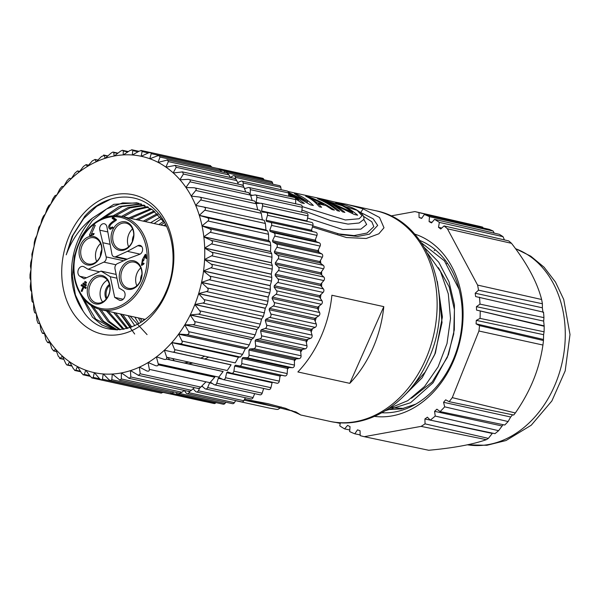 <?xml version="1.0" encoding="UTF-8"?>
<svg xmlns="http://www.w3.org/2000/svg" width="600" height="600" viewBox="0 0 600 600"><rect width="100%" height="100%" fill="white"/><g stroke="black" fill="none" stroke-linecap="round" stroke-linejoin="round"><path stroke-width="0.9" d="M204.712 356.205A85.065 65.828 102.4 0 1 200.775 358.147M188.903 362.108A85.065 65.828 102.4 0 1 184.185 362.933M208.68 357.075A85.065 65.828 102.4 0 1 204.735 359.017M192.87 362.978A85.065 65.828 102.4 0 1 188.153 363.803M79.942 293.438L92.453 317.19L101.962 324.983L112.965 329.272L116.535 329.865M114.84 329.685L95.67 319.013L83.078 298.065M103.988 217.815L122.07 206.587L141.54 204.097M117.435 329.962L103.523 321.233L93.188 306.75M115.627 215.708L129.915 207.945L144.975 205.462M120.405 329.73L109.515 321.593L101.1 309.72M123.413 216.855L135.555 210.105L148.358 207.173M138.817 203.228L122.61 202.905L106.605 208.958L92.34 220.62L81.27 236.843L74.385 255.923L72.352 275.962L75.405 294.975L83.1 311.077A64.38 49.823 -77.6 0 1 92.445 218.108L113.828 204.322L136.95 202.792L152.438 209.775L164.752 222.87M111.015 199.005L96.712 206.355L83.633 218.618L73.065 235.147L66.24 254.827L72.097 236.325L84.84 216.173M84.33 216.735C104.49 193.515 135.757 190.538 154.627 209.4C174.105 227.377 178.725 264.465 165.773 292.35C148.913 332.752 102.727 342.27 83.1 311.077M150.81 208.657L128.82 217.98M130.695 218.392L151.665 209.235M106.433 310.89L123.06 329.415M124.058 329.243L108.27 311.295M147.48 206.692L134.205 209.49L121.605 216.397M99.188 309.233L108.015 321.57L119.512 329.798M144.083 205.072L128.175 207.487L113.123 215.782M90.832 305.31L101.648 320.812L116.468 329.858M140.85 203.865L119.385 206.49L99.743 219.743M69.532 235.245A71.37 55.23 102.4 0 1 146.347 200.085A71.37 55.23 102.4 0 1 166.058 293.7A71.37 55.23 102.4 0 1 89.242 328.86A71.37 55.23 102.4 0 1 69.532 235.245M66.233 254.827C72.082 239.19 80.82 226.95 92.453 218.108M40.748 224.37L41.932 219.465L43.41 216.127L45.338 214.028A110.7 85.665 -77.6 0 0 40.748 224.37A110.7 85.665 -77.6 0 0 40.71 224.483A110.7 85.665 102.4 0 0 36.953 235.26L38.865 227.22L40.71 224.483M45.39 213.923A110.7 85.665 102.4 0 1 50.76 204.12L48.802 205.567L47.07 208.733L45.39 213.923A110.7 85.665 -77.6 0 0 45.338 214.028M50.82 204.022A110.7 85.665 102.4 0 1 56.925 194.88L54.983 195.667L53.01 198.615L50.82 204.022A110.7 85.665 -77.6 0 0 50.76 204.12M56.992 194.79A110.7 85.665 102.4 0 1 63.75 186.398L61.883 186.525L59.7 189.233L56.992 194.79A110.7 85.665 -77.6 0 0 56.925 194.88M63.825 186.315A110.7 85.665 102.4 0 1 71.168 178.778L69.427 178.245L67.058 180.683L63.825 186.315A110.7 85.665 -77.6 0 0 63.75 186.398M71.25 178.703A110.7 85.665 102.4 0 1 79.102 172.095L77.535 170.917L75.008 173.055L71.25 178.703A110.7 85.665 -77.6 0 0 71.168 178.778M79.185 172.028A110.7 85.665 102.4 0 1 87.45 166.417L86.123 164.625L83.453 166.433L79.185 172.028A110.7 85.665 -77.6 0 0 79.102 172.095M87.54 166.365A110.7 85.665 102.4 0 1 96.142 161.82L95.085 159.435L92.317 160.898L87.54 166.365A110.7 85.665 -77.6 0 0 87.45 166.417M96.233 161.775A110.7 85.665 102.4 0 1 105.06 158.347L104.333 155.4L101.483 156.502L96.233 161.775A110.7 85.665 -77.6 0 0 96.142 161.82M105.157 158.317A110.7 85.665 102.4 0 1 114.127 156.038L113.76 152.565C113.43 151.83 112.462 152.078 110.873 153.3L105.157 158.317A110.7 85.665 -77.6 0 0 105.06 158.347M114.218 156.015A110.7 85.665 102.4 0 1 123.225 154.913L123.27 150.96C123.023 150.09 122.055 150.203 120.36 151.32L114.218 156.015A110.7 85.665 -77.6 0 0 114.127 156.038M132.188 149.88L129.863 150.585L123.323 154.905A110.7 85.665 102.4 0 1 132.27 154.988L132.75 150.615L138.06 151.785M132.368 154.995A110.7 85.665 102.4 0 1 141.157 156.262L142.095 151.523L141.465 150.585L139.26 151.11L132.368 154.995A110.7 85.665 -77.6 0 0 132.27 154.988M149.873 158.76L157.358 155.887L159.225 155.67L159.998 157.042L158.062 162.352A110.7 85.665 102.4 0 0 149.873 158.76A110.7 85.665 -77.6 0 0 149.79 158.73L151.215 153.667L150.51 152.528L148.462 152.88L141.248 156.285A110.7 85.665 102.4 0 1 149.79 158.73L149.895 158.752M230.317 177.472L228.938 174.9L168.352 161.602L167.52 159.983L158.145 162.39A110.7 85.665 102.4 0 1 165.9 167.093L166.065 167.123M168.352 161.602L165.9 167.093A110.7 85.665 -77.6 0 1 165.983 167.145A110.7 85.665 102.4 0 1 173.212 172.898L173.422 172.942M165.983 167.145L175.305 165.42L176.183 167.288L173.212 172.898A110.7 85.665 -77.6 0 1 173.288 172.958A110.7 85.665 102.4 0 1 179.917 179.708L180.203 179.767M173.288 172.958L182.483 171.922L183.413 174.053L179.917 179.708A110.7 85.665 -77.6 0 1 179.985 179.782A110.7 85.665 102.4 0 1 185.94 187.447L186.368 187.538M179.985 179.782L188.032 179.34C190.08 179.468 190.718 180.292 189.953 181.815L185.94 187.447A110.7 85.665 -77.6 0 1 186 187.53A110.7 85.665 102.4 0 1 191.212 196.028L192 196.2M186 187.53L194.055 187.748C196.08 188.047 196.642 188.962 195.743 190.485L191.212 196.028A110.7 85.665 -77.6 0 1 191.265 196.118A110.7 85.665 102.4 0 1 195.683 205.358L199.358 206.167M191.265 196.118L199.275 197.002C201.27 197.475 201.743 198.472 200.7 199.98L195.683 205.358A110.7 85.665 -77.6 0 1 195.728 205.462A110.7 85.665 102.4 0 1 199.305 215.34L265.987 229.98A110.7 85.665 102.4 0 1 266.017 230.085L267.675 230.933L268.545 234.292L268.71 240.495A110.7 85.665 102.4 0 1 268.733 240.608L270.188 242.093L270.765 245.58L270.517 251.438A110.7 85.665 102.4 0 1 270.525 251.55L271.725 253.642L271.995 257.235L271.373 262.68A110.7 85.665 102.4 0 1 271.38 262.8L272.272 265.47L272.243 269.123L271.282 274.11A110.7 85.665 102.4 0 1 271.275 274.222L271.822 277.44L271.493 281.108L270.24 285.585A110.7 85.665 102.4 0 1 270.225 285.705L270.39 289.418L269.752 293.062L268.252 296.993A110.7 85.665 102.4 0 1 268.23 297.112L267.975 301.282L267.045 304.86L265.35 308.205A110.7 85.665 102.4 0 1 265.32 308.325L263.407 316.365L261.57 319.103A110.7 85.665 102.4 0 1 261.525 319.215L260.34 324.12L258.862 327.457L256.935 329.558A110.7 85.665 102.4 0 1 256.882 329.663L255.202 334.853L253.47 338.01L251.513 339.457A110.7 85.665 102.4 0 1 251.452 339.562L249.263 344.962L247.298 347.91L245.347 348.705A110.7 85.665 102.4 0 1 245.28 348.795L242.572 354.353L240.39 357.053L238.522 357.18A110.7 85.665 102.4 0 1 238.447 357.263L235.215 362.903L174.63 349.605C175.087 351.435 174.3 352.245 172.26 352.035L164.422 350.168A110.7 85.665 102.4 0 0 171.765 342.63L174.63 349.605M195.728 205.462L203.64 207C205.583 207.645 205.965 208.71 204.795 210.188L199.305 215.34A110.7 85.665 -77.6 0 1 199.335 215.445A110.7 85.665 102.4 0 1 202.028 225.855L268.71 240.495M266.017 230.085L199.335 215.445L207.097 217.635C208.972 218.452 209.265 219.57 207.96 220.995L202.028 225.855A110.7 85.665 -77.6 0 1 202.05 225.968A110.7 85.665 102.4 0 1 203.835 236.798L270.517 251.438M268.733 240.608L202.05 225.968L209.603 228.795C211.41 229.763 211.597 230.925 210.18 232.282L203.835 236.798A110.7 85.665 -77.6 0 1 203.843 236.917A110.7 85.665 102.4 0 1 204.69 248.048L271.373 262.68M270.525 251.55L203.843 236.917L211.14 240.345C212.858 241.47 212.955 242.663 211.417 243.938L204.69 248.048A110.7 85.665 -77.6 0 1 204.697 248.16A110.7 85.665 102.4 0 1 204.6 259.47L271.282 274.11M271.38 262.8L204.697 248.16L211.688 252.173C213.308 253.433 213.3 254.647 211.657 255.817L204.6 259.47A110.7 85.665 -77.6 0 1 204.593 259.59A110.7 85.665 102.4 0 1 203.558 270.952L270.24 285.585M271.275 274.222L204.593 259.59L211.245 264.142C212.76 265.53 212.647 266.752 210.907 267.803L203.558 270.952A110.7 85.665 -77.6 0 1 203.542 271.065A110.7 85.665 102.4 0 1 201.57 282.36L268.252 296.993M270.225 285.705L203.542 271.065L209.805 276.12C211.2 277.62 210.99 278.835 209.167 279.765L201.57 282.36A110.7 85.665 -77.6 0 1 201.548 282.472A110.7 85.665 102.4 0 1 198.667 293.572L265.35 308.205M268.23 297.112L201.548 282.472L207.39 287.985C208.665 289.582 208.358 290.775 206.468 291.562L198.667 293.572A110.7 85.665 -77.6 0 1 198.638 293.685A110.7 85.665 102.4 0 1 194.888 304.462L261.57 319.103M265.32 308.325L198.638 293.685L204.03 299.587C205.178 301.275 204.772 302.43 202.822 303.067L194.888 304.462A110.7 85.665 -77.6 0 1 194.843 304.575L199.763 310.822C200.827 312.593 200.333 313.702 198.278 314.16L190.252 314.918A110.7 85.665 -77.6 0 0 194.843 304.575L261.525 319.215M251.452 339.562L184.77 324.923L188.678 331.665C189.413 333.495 188.752 334.478 186.712 334.612L178.665 334.065A110.7 85.665 102.4 0 0 184.77 324.923A110.7 85.665 -77.6 0 0 184.83 324.825L192.892 324.712C194.917 324.405 195.495 323.347 194.625 321.555L190.2 315.022A110.7 85.665 102.4 0 1 184.83 324.825L251.513 339.457M238.447 357.263L171.765 342.63A110.7 85.665 -77.6 0 0 171.84 342.548L179.812 343.755C181.86 343.793 182.58 342.892 181.988 341.048L178.597 334.155A110.7 85.665 102.4 0 1 171.84 342.548L238.522 357.18M166.688 357.233L164.34 350.243A110.7 85.665 102.4 0 1 156.495 356.85L164.153 359.362C166.163 359.752 167.002 359.04 166.688 357.233L227.265 370.53L231.022 364.882L172.898 352.118M158.235 363.847L156.405 356.918A110.7 85.665 102.4 0 1 148.14 362.528L155.565 365.655C157.538 366.218 158.422 365.618 158.235 363.847L218.82 377.145L223.087 371.558L166.32 359.093M149.377 369.382L148.05 362.58A110.7 85.665 102.4 0 1 139.455 367.125L146.602 370.853C148.515 371.58 149.438 371.093 149.377 369.382L209.955 382.688L214.733 377.22L158.265 364.822M140.205 373.778L139.358 367.17A110.7 85.665 102.4 0 1 130.53 370.597L138.458 375.337L140.205 373.778L200.79 387.082C199.282 388.433 198.337 388.8 197.94 388.185M130.822 376.987L130.433 370.627A110.7 85.665 102.4 0 1 121.462 372.907L129.225 378.33L130.822 376.987L191.4 390.285C189.788 391.545 188.828 391.785 188.512 391.02M121.328 378.968L121.373 372.93A110.7 85.665 102.4 0 1 112.365 374.032L119.88 380.1L121.328 378.968L181.913 392.265L179.475 393.21M111.825 379.695L112.267 374.04A110.7 85.665 102.4 0 1 103.32 373.957L108.945 379.673L110.542 380.632L111.825 379.695L172.41 392.993L170.07 393.735M102.427 379.17L103.222 373.95A110.7 85.665 102.4 0 1 94.433 372.683L99.593 378.765L101.295 379.928L102.427 379.17L163.012 392.475L160.785 393.022M93.233 377.4L94.343 372.66A110.7 85.665 102.4 0 1 85.808 370.215L90.48 376.612L92.25 377.993L93.233 377.4L99.63 378.803M84.338 374.4L85.718 370.185A110.7 85.665 102.4 0 1 77.528 366.593L81.69 373.237L83.505 374.843L84.338 374.4L89.715 375.577M80.407 371.197L75.84 370.2L77.445 366.555A110.7 85.665 102.4 0 1 69.69 361.853L73.343 368.685L75.157 370.515M67.838 364.845L69.608 361.8A110.7 85.665 102.4 0 1 62.377 356.048L65.505 362.993C66.45 364.77 67.222 365.385 67.838 364.845L71.738 365.707M60.412 358.403L62.302 355.987A110.7 85.665 102.4 0 1 55.672 349.237L58.275 356.228L60.412 358.403L63.758 359.138M53.655 350.94L55.613 349.163A110.7 85.665 102.4 0 1 49.65 341.498L51.735 348.472L53.655 350.94L56.535 351.57M47.633 342.532L49.597 341.415A110.7 85.665 102.4 0 1 44.377 332.918L45.953 339.795L47.633 342.532L50.115 343.08M42.412 333.285L44.325 332.827A110.7 85.665 102.4 0 1 39.907 323.587L40.987 330.3L42.412 333.285L44.565 333.757M38.047 323.288L39.862 323.483A110.7 85.665 102.4 0 1 36.285 313.605L36.9 320.1L38.047 323.288L39.922 323.692M36.255 313.5A110.7 85.665 102.4 0 1 33.562 303.09L33.727 309.293L34.598 312.645L36.255 313.5A110.7 85.665 -77.6 0 0 36.285 313.605M33.54 302.978A110.7 85.665 102.4 0 1 31.763 292.147L31.515 297.998L32.085 301.493L33.54 302.978A110.7 85.665 -77.6 0 0 33.562 303.09M31.747 292.028A110.7 85.665 102.4 0 1 30.9 280.897L30.277 286.35L30.547 289.935L31.747 292.028A110.7 85.665 -77.6 0 0 31.763 292.147M30.892 280.785A110.7 85.665 102.4 0 1 30.99 269.475L30.03 274.462L30 278.108L30.892 280.785A110.7 85.665 -77.6 0 0 30.9 280.897M30.997 269.355A110.7 85.665 102.4 0 1 32.032 257.993L30.78 262.478L30.45 266.138L30.997 269.355A110.7 85.665 -77.6 0 0 30.99 269.475M32.047 257.88A110.7 85.665 102.4 0 1 34.02 246.585L31.883 254.16L32.047 257.88A110.7 85.665 -77.6 0 0 32.032 257.993M34.043 246.472A110.7 85.665 102.4 0 1 36.922 235.373L35.227 238.725L34.297 242.303L34.043 246.472A110.7 85.665 -77.6 0 0 34.02 246.585M151.74 391.08L152.13 391.125M173.94 391.995L172.41 392.993M184.305 390.442L181.913 392.265M194.423 387.645L191.4 390.285M206.04 381.803L200.79 387.082M148.14 362.528A110.7 85.665 -77.6 0 1 148.05 362.58L148.493 362.678M158.28 364.755L214.822 377.16A110.7 85.665 102.4 0 1 214.733 377.22M156.495 356.85A110.7 85.665 -77.6 0 1 156.405 356.918L157.245 357.105M166.395 359.025L223.178 371.49A110.7 85.665 102.4 0 1 223.087 371.558M164.422 350.168A110.7 85.665 -77.6 0 1 164.34 350.243L169.32 351.337M173.25 352.103L231.105 364.808A110.7 85.665 102.4 0 1 231.022 364.882M245.347 348.705L178.665 334.065A110.7 85.665 -77.6 0 1 178.597 334.155L245.28 348.795M256.935 329.558L190.252 314.918A110.7 85.665 -77.6 0 1 190.2 315.022L256.882 329.663M204.795 210.188L265.38 223.485L265.987 229.98M265.38 223.485L264.225 220.298L203.798 207.038M200.7 199.98L261.285 213.278L262.365 219.998M261.285 213.278L259.86 210.3L199.965 197.153M195.743 190.485L256.32 203.79L257.707 209.827M256.32 203.79L254.64 201.045L195.225 188.002M189.953 181.815L250.538 195.112L252.157 200.498M250.538 195.112L248.618 192.645L189.645 179.7M183.413 174.053L243.998 187.35L245.737 192.007M243.998 187.35C243.188 185.498 242.475 184.778 241.86 185.175M176.183 167.288L236.767 180.593L238.395 184.178M236.767 180.593C235.815 178.778 235.042 178.155 234.435 178.733M228.938 174.9L227.115 173.04M159.998 157.042L220.583 170.34L221.505 171.803M220.583 170.34L218.76 168.705M151.215 153.667L211.8 166.972L210.015 165.555M127.852 328.365L115.515 312.885M137.903 219.975L154.898 211.673M131.82 327.03L122.722 314.468M145.11 221.558L158.032 214.53M147.075 334.612L130.035 316.072M150.547 222.75L160.32 216.99M161.775 218.73A64.38 49.823 -77.6 0 0 154.17 223.545M128.062 315.638L134.85 325.725M157.23 213.743L143.235 221.145M120.847 314.055L130.778 327.428M154.065 210.998L136.028 219.562M113.61 312.465L126.855 328.635M134.67 334.02L120.368 313.95M138.757 323.663L134.797 317.115M140.985 322.29A64.672 50.047 102.4 0 1 138.405 317.91M158.887 224.58A64.672 50.047 102.4 0 1 163.688 221.303M160.89 225.015A62.918 48.69 102.4 0 1 164.572 222.608M142.29 321.413A62.918 48.69 102.4 0 1 140.4 318.345M144.053 320.145A56.805 43.957 102.4 0 1 143.078 318.938M163.56 225.608A56.805 43.957 102.4 0 1 165.645 224.595M136.822 285.795A13.402 10.373 102.4 0 1 136.778 285.697A13.402 10.373 102.4 0 1 140.752 267.892M140.565 280.462A9.908 7.665 102.4 0 1 141.915 274.305M122.002 282.457A13.402 10.373 -77.6 0 0 128.528 288.308A13.402 10.373 -77.6 0 0 141.525 277.447A13.402 10.373 -77.6 0 0 134.273 262.132A13.402 10.373 -77.6 0 0 123.278 267.93A13.402 10.373 -77.6 0 0 122.002 282.457M102.608 301.995A13.402 10.373 102.4 0 1 101.198 299.543A13.402 10.373 102.4 0 1 107.4 280.163M106.23 298.987A9.908 7.665 102.4 0 1 105.81 298.125A9.908 7.665 102.4 0 1 109.433 284.407M106.83 298.215A9.908 7.665 102.4 0 1 109.65 285.36M90.023 297.09A13.402 10.373 -77.6 0 0 96.54 302.94A13.402 10.373 -77.6 0 0 109.545 292.072A13.402 10.373 -77.6 0 0 102.292 276.765A13.402 10.373 -77.6 0 0 91.29 282.562A13.402 10.373 -77.6 0 0 90.023 297.09M96.637 261.45A13.402 10.373 102.4 0 1 96.6 261.353A13.402 10.373 102.4 0 1 100.575 243.548M100.387 256.118A9.908 7.665 102.4 0 1 101.738 249.952M81.825 258.112A13.402 10.373 -77.6 0 0 88.343 263.962A13.402 10.373 -77.6 0 0 101.347 253.095A13.402 10.373 -77.6 0 0 94.088 237.788A13.402 10.373 -77.6 0 0 83.093 243.585A13.402 10.373 -77.6 0 0 81.825 258.112M128.625 246.817A13.402 10.373 102.4 0 1 128.58 246.72A13.402 10.373 102.4 0 1 132.555 228.915M132.368 241.485A9.908 7.665 102.4 0 1 133.718 235.327M113.805 243.48A13.402 10.373 -77.6 0 0 120.323 249.33A13.402 10.373 -77.6 0 0 133.328 238.47A13.402 10.373 -77.6 0 0 126.075 223.155A13.402 10.373 -77.6 0 0 115.073 228.952A13.402 10.373 -77.6 0 0 113.805 243.48M86.145 285.532L84.24 284.377L84.51 283.77M86.287 282.952L86.227 282.142M84.367 287.475L82.515 286.005L82.793 285.39M85.995 288.112L83.835 287.355L85.8 288.555L86.273 287.498L81.54 284.632L81.075 285.69L84.488 287.197M146.017 254.625L144.683 255.517M143.805 259.89L142.627 260.603M141.442 264.127L142.192 265.358M143.325 264.593L141.743 264.255L143.1 260.64L143.542 260.782L143.895 259.98L145.005 255.525L145.778 258.233L146.535 258.465L145.335 254.28L142.38 259.612L141.48 265.395L144.142 263.64L143.542 263.048L141.743 264.255M145.005 255.525L146.767 255.975M114.067 217.612L113.573 218.722L116.273 220.358M110.235 227.88L110.955 229.252M112.485 228.3L110.528 227.993L109.808 227.183C109.477 225.57 111.225 223.575 115.042 221.183L116.415 219.593L112.62 217.298L112.132 218.407L114.833 220.042C105.488 226.208 109.35 228.525 109.965 229.185M93.938 233.947L91.485 233.85L95.25 225.368L94.065 224.647L89.37 235.222L90.09 235.657L93.615 234.683L94.133 233.505L91.485 233.85M91.552 233.865L90.938 235.267M120.465 282.93A14.565 11.272 102.4 0 1 131.31 260.655A14.565 11.272 102.4 0 1 140.257 281.61A14.565 11.272 102.4 0 1 120.465 282.93M88.485 297.562A14.565 11.272 102.4 0 1 99.33 275.28A14.565 11.272 102.4 0 1 108.278 296.243A14.565 11.272 102.4 0 1 88.485 297.562M80.287 258.585A14.565 11.272 102.4 0 1 91.133 236.303A14.565 11.272 102.4 0 1 100.073 257.265A14.565 11.272 102.4 0 1 80.287 258.585M112.267 243.952A14.565 11.272 102.4 0 1 123.113 221.678A14.565 11.272 102.4 0 1 132.06 242.632A14.565 11.272 102.4 0 1 112.267 243.952M82.8 284.062L85.95 285.975L86.415 284.918L83.265 283.013L82.8 284.062L84.24 284.377M84.517 282.435L86.093 283.395L86.558 282.337L84.983 281.385L84.517 282.435L85.957 282.757M81.075 285.69L82.515 286.005M83.047 286.882L81.18 291.082L82.095 291.285M81.18 291.082L81.968 291.562L83.835 287.355M143.82 259.928L142.38 259.612M146.558 258.405L145.778 258.233M113.573 218.722L112.132 218.407M116.025 220.305L114.833 220.042M109.958 229.237L113.025 227.52M113.07 227.55L112.44 226.935L110.528 227.993M90.472 235.462L89.37 235.222M110.34 276.743L101.04 271.11L84.105 278.858L79.905 276.308A5.242 4.058 102.4 0 1 78.218 270.053A5.242 4.058 102.4 0 1 83.13 266.452A5.242 4.058 102.4 0 1 84.105 266.85L88.155 269.303L103.86 262.118A4.08 3.157 -77.6 0 0 106.17 256.913L99.825 230.19A4.657 3.607 102.4 0 1 100.672 225.472A4.657 3.607 102.4 0 1 104.31 223.748A4.657 3.607 102.4 0 1 106.905 226.95L111.938 254.272A4.08 3.157 -77.6 0 0 114.165 256.837A4.08 3.157 -77.6 0 0 115.83 256.635L127.403 251.347L137.835 245.692A4.657 3.607 102.4 0 1 139.965 245.355A4.657 3.607 102.4 0 1 142.62 249.608A4.657 3.607 102.4 0 1 139.65 254.325L128.88 258.375L117.315 263.663A4.08 3.157 -77.6 0 0 115.005 268.868L119.032 288.015L123.083 290.468A5.242 4.058 102.4 0 1 124.77 296.715A5.242 4.058 102.4 0 1 119.858 300.315A5.242 4.058 102.4 0 1 118.882 299.925L114.683 297.382L110.34 276.743L116.97 278.197M114.683 297.382L123.195 299.25M127.403 251.347L140.078 254.13M103.208 242.812L109.83 244.267M88.155 269.303L99.525 271.8M101.04 271.11L116.175 274.433M201.862 386.01L204.915 388.65A2.333 1.8 -77.6 0 0 205.56 388.972A2.333 1.8 -77.6 0 0 207.667 387.577L209.603 382.86A110.7 85.665 -77.6 0 0 210.667 382.373L214.072 384.638A2.333 1.8 -77.6 0 0 214.56 384.847A2.333 1.8 -77.6 0 0 216.75 383.22L218.303 378.322A110.7 85.665 -77.6 0 0 219.33 377.7L222.952 379.478A2.333 1.8 -77.6 0 0 223.275 379.59A2.333 1.8 -77.6 0 0 225.525 377.73L226.68 372.705A110.7 85.665 -77.6 0 0 227.663 371.962L231.45 373.23A2.333 1.8 -77.6 0 0 231.593 373.267A2.333 1.8 -77.6 0 0 233.895 371.168L234.638 366.075A110.7 85.665 -77.6 0 0 235.56 365.212L239.475 365.955A2.333 1.8 -77.6 0 0 241.763 363.608L242.085 358.507A110.7 85.665 -77.6 0 0 242.947 357.532L246.945 357.743A2.333 1.8 -77.6 0 0 249.053 355.125L248.947 350.07A110.7 85.665 -77.6 0 0 249.728 348.998L253.778 348.675A2.333 1.8 -77.6 0 0 255.667 345.825L255.15 340.868A110.7 85.665 -77.6 0 0 255.847 339.712L259.882 338.858A2.333 1.8 -77.6 0 0 261.555 335.805L260.618 330.998A110.7 85.665 -77.6 0 0 261.225 329.775L265.215 328.395A2.333 1.8 -77.6 0 0 266.64 325.178L265.29 320.572A110.7 85.665 -77.6 0 0 265.8 319.282L269.7 317.4A2.333 1.8 -77.6 0 0 270.87 314.048L269.13 309.697A110.7 85.665 -77.6 0 0 269.535 308.37L273.3 306A2.333 1.8 -77.6 0 0 274.192 302.543L272.077 298.5A110.7 85.665 -77.6 0 0 272.377 297.135L275.97 294.308A2.333 1.8 -77.6 0 0 276.577 290.798L274.118 287.1A110.7 85.665 -77.6 0 0 274.298 285.72L277.673 282.465A2.333 1.8 -77.6 0 0 277.995 278.925L275.212 275.625A110.7 85.665 -77.6 0 0 275.28 274.237L278.407 270.593A2.333 1.8 -77.6 0 0 278.43 267.075L275.355 264.195A110.7 85.665 -77.6 0 0 275.31 262.822L278.153 258.825A2.333 1.8 -77.6 0 0 277.882 255.36L274.553 252.93A110.7 85.665 -77.6 0 0 274.395 251.595L276.915 247.282A2.333 1.8 -77.6 0 0 276.36 243.915L272.805 241.972A110.7 85.665 -77.6 0 0 272.528 240.675L274.71 236.108A2.333 1.8 -77.6 0 0 273.862 232.86L270.127 231.428A110.7 85.665 -77.6 0 0 269.745 230.19L271.553 225.405A2.333 1.8 -77.6 0 0 270.442 222.33L266.558 221.415A110.7 85.665 -77.6 0 0 266.07 220.245L267.495 215.303A2.333 1.8 -77.6 0 0 266.28 212.452A2.333 1.8 -77.6 0 0 266.115 212.43L262.132 212.04A110.7 85.665 -77.6 0 0 261.548 210.96L262.567 205.913A2.333 1.8 -77.6 0 0 261.293 203.303A2.333 1.8 -77.6 0 0 260.94 203.265L256.905 203.415A110.7 85.665 -77.6 0 0 256.222 202.433L256.822 197.333A2.333 1.8 -77.6 0 0 255.51 194.955A2.333 1.8 -77.6 0 0 254.97 194.947L250.92 195.623A110.7 85.665 -77.6 0 0 250.567 195.225M250.178 194.145L250.335 189.653A2.333 1.8 -77.6 0 0 249 187.523A2.333 1.8 -77.6 0 0 248.265 187.56L244.5 188.685M243.315 185.993L243.165 182.97A2.333 1.8 -77.6 0 0 241.837 181.08A2.333 1.8 -77.6 0 0 240.915 181.178L237.675 182.587M235.605 178.875L235.395 177.345A2.333 1.8 -77.6 0 0 234.09 175.695A2.333 1.8 -77.6 0 0 232.98 175.882L230.303 177.435M227.16 173.047L227.115 172.845A2.333 1.8 -77.6 0 0 225.847 171.42A2.333 1.8 -77.6 0 0 224.565 171.735L223.785 172.305M217.538 168.435A2.333 1.8 -77.6 0 0 217.208 168.315A2.333 1.8 -77.6 0 0 216.855 168.285M168.09 393.3A2.333 1.8 -77.6 0 0 168.637 393.548A2.333 1.8 -77.6 0 0 169.238 393.555M176.243 392.498L176.775 393.435A2.333 1.8 -77.6 0 0 177.803 394.237A2.333 1.8 -77.6 0 0 179.558 393.457L179.738 393.225M184.282 390.457L186.165 393.075A2.333 1.8 -77.6 0 0 187.08 393.697A2.333 1.8 -77.6 0 0 188.97 392.722L189.877 391.275M193.125 388.778L195.577 391.47A2.333 1.8 -77.6 0 0 196.365 391.935A2.333 1.8 -77.6 0 0 198.375 390.757L199.853 387.87M242.947 357.532L288.36 367.5A110.7 85.665 102.4 0 1 287.505 368.475L242.085 358.507M249.728 348.998L295.147 358.972A110.7 85.665 102.4 0 1 294.368 360.038L248.947 350.07M255.847 339.712L301.26 349.68A110.7 85.665 102.4 0 1 300.562 350.835L255.15 340.868M261.225 329.775L306.638 339.743A110.7 85.665 102.4 0 1 306.03 340.972L260.618 330.998M265.8 319.282L311.22 329.257A110.7 85.665 102.4 0 1 310.71 330.54L265.29 320.572M269.535 308.37L314.947 318.337A110.7 85.665 102.4 0 1 314.543 319.673L269.13 309.697M272.377 297.135L317.79 307.11A110.7 85.665 102.4 0 1 317.498 308.475L272.077 298.5M274.298 285.72L319.718 295.688A110.7 85.665 102.4 0 1 319.53 297.067L274.118 287.1M275.28 274.237L320.7 284.212A110.7 85.665 102.4 0 1 320.632 285.593L275.212 275.625M275.31 262.822L320.73 272.79A110.7 85.665 102.4 0 1 320.775 274.163L275.355 264.195M274.395 251.595L319.808 261.562A110.7 85.665 102.4 0 1 319.965 262.905L274.553 252.93M272.528 240.675L317.947 250.642A110.7 85.665 102.4 0 1 318.218 251.94L272.805 241.972M269.745 230.19L315.165 240.157A110.7 85.665 102.4 0 1 315.548 241.395L270.127 231.428M266.07 220.245L311.49 230.22A110.7 85.665 102.4 0 1 311.978 231.382L266.558 221.415M261.548 210.96L306.96 220.928A110.7 85.665 102.4 0 1 307.245 221.445M260.168 203.295L256.222 202.433M252.75 195.315L250.44 194.812M245.362 188.43L244.312 188.197M202.665 386.707L201.435 386.438M212.288 383.445L209.603 382.86M222.45 379.23L218.303 378.322M235.56 365.212L280.98 375.18A110.7 85.665 102.4 0 1 280.05 376.05L234.638 366.075M272.632 382.275A110.7 85.665 102.4 0 1 272.093 382.68L226.68 372.705M288.36 367.5L292.365 367.71A2.333 1.8 -77.6 0 0 294.465 365.1L294.368 360.038M268.373 389.445A2.333 1.8 -77.6 0 0 268.688 389.558A2.333 1.8 -77.6 0 0 270.945 387.697L272.093 382.68M214.56 384.847L259.98 394.815A2.333 1.8 -77.6 0 0 262.17 393.188L263.67 388.455M205.56 388.972L250.98 398.947A2.333 1.8 -77.6 0 0 253.087 397.545L254.685 393.653M196.365 391.935L241.785 401.91A2.333 1.8 -77.6 0 0 243.788 400.725L245.333 397.702M187.08 393.697L232.493 403.665A2.333 1.8 -77.6 0 0 234.382 402.697L235.71 400.575M177.803 394.237L223.215 404.205A2.333 1.8 -77.6 0 0 224.978 403.425L225.892 402.217M168.637 393.548L214.05 403.522A2.333 1.8 -77.6 0 0 215.663 402.915L215.94 402.607M163.132 392.4L205.095 401.61A2.333 1.8 -77.6 0 0 205.5 401.64M263.918 179.775L263.827 179.49A2.333 1.8 -77.6 0 0 262.62 178.282L217.208 168.315M272.843 184.2L272.535 182.812A2.333 1.8 -77.6 0 0 271.267 181.387L225.847 171.42M281.138 189.705L280.815 187.312A2.333 1.8 -77.6 0 0 279.51 185.663L234.09 175.695M288.743 196.245L288.585 192.938A2.333 1.8 -77.6 0 0 287.25 191.047L241.837 181.08M295.605 203.76L295.748 199.62A2.333 1.8 -77.6 0 0 294.42 197.498L249 187.523M301.665 212.16L302.243 207.3A2.333 1.8 -77.6 0 0 300.93 204.93L255.51 194.955M306.96 220.928L307.98 215.88A2.333 1.8 -77.6 0 0 306.705 213.27L261.293 203.303M311.49 230.22L312.907 225.27A2.333 1.8 -77.6 0 0 311.692 222.428A2.333 1.8 -77.6 0 0 311.528 222.397M315.165 240.157L316.972 235.373A2.333 1.8 -77.6 0 0 315.855 232.298L311.978 231.382M317.947 250.642L320.123 246.075A2.333 1.8 -77.6 0 0 319.282 242.835L315.548 241.395M319.808 261.562L322.327 257.25A2.333 1.8 -77.6 0 0 321.772 253.882L318.218 251.94M320.73 272.79L323.565 268.793A2.333 1.8 -77.6 0 0 323.303 265.327L319.965 262.905M320.7 284.212L323.82 280.56A2.333 1.8 -77.6 0 0 323.85 277.043L320.775 274.163M319.718 295.688L323.093 292.433A2.333 1.8 -77.6 0 0 323.415 288.9L320.632 285.593M317.79 307.11L321.382 304.282A2.333 1.8 -77.6 0 0 321.99 300.765L319.53 297.067M314.947 318.337L318.712 315.968A2.333 1.8 -77.6 0 0 319.605 312.51L317.498 308.475M311.22 329.257L315.12 327.375A2.333 1.8 -77.6 0 0 316.282 324.015L314.543 319.673M306.638 339.743L310.627 338.362A2.333 1.8 -77.6 0 0 312.06 335.145L310.71 330.54M301.26 349.68L305.303 348.825A2.333 1.8 -77.6 0 0 306.975 345.78L306.03 340.972M295.147 358.972L299.19 358.65A2.333 1.8 -77.6 0 0 301.087 355.8L300.562 350.835M280.98 375.18L284.895 375.923A2.333 1.8 -77.6 0 0 287.183 373.575L287.505 368.475M231.743 373.29L276.87 383.197A2.333 1.8 -77.6 0 0 277.013 383.235A2.333 1.8 -77.6 0 0 279.308 381.135L280.05 376.05M434.183 250.62A101.917 78.87 102.4 0 1 435.42 249.87M483.165 227.962L482.67 227.145A114.817 88.852 -77.6 0 0 479.257 226.267L414.893 211.583L390.787 215.955M494.228 233.138L493.162 231.075A114.817 88.852 -77.6 0 0 489.143 229.335L424.335 214.462L421.65 218.4L419.085 217.53L421.808 218.167M504.435 239.917L503.04 236.685A114.817 88.852 -77.6 0 0 499.275 234.3L434.55 219.36L431.535 222.9L429.105 221.618L432.045 222.292M542.4 303.765L478.515 290.19L475.192 293.228L542.362 307.793L542.4 303.765A114.817 88.852 -77.6 0 0 541.62 299.498C537.18 282.225 527.138 263.498 511.493 243.315A114.817 88.852 -77.6 0 0 508.695 240.907L444.06 225.915L440.752 228.99L438.502 227.31L441.75 228.06M542.362 307.793L542.963 312.353M543.945 317.625L480 304.132L476.438 306.66L543.668 321.097L543.945 317.625A114.817 88.852 -77.6 0 0 543.51 312.173L475.635 296.565L475.192 293.228M543.668 321.097L544.192 326.257L476.535 310.087L543.803 325.778M544.08 331.808L480.053 318.397L476.317 320.37L543.607 334.68L544.08 331.808A114.817 88.852 -77.6 0 0 544.192 326.257M543.607 334.68L543.457 340.53L479.543 325.635L476.07 323.835L543.278 339.413M542.933 345.038L478.928 331.013L452.28 397.635A115.358 89.273 -77.6 0 1 449.13 401.678L513.727 415.028A115.358 89.273 -77.6 0 0 515.34 412.965C523.065 401.835 529.207 390.562 533.768 379.163C538.11 368.332 541.162 356.955 542.933 345.038A114.817 88.852 -77.6 0 0 543.457 340.53M512.602 414.795L510.683 417L508.11 421.545L444.683 406.838L443.55 402.293L510.683 417M444.683 406.838A115.358 89.273 -77.6 0 1 440.092 411.585L504.75 425.025A115.358 89.273 -77.6 0 0 508.11 421.545M503.092 424.68L498.607 430.688L435.225 416.07L434.58 411.322L501.75 425.895M435.225 416.07A115.358 89.273 -77.6 0 1 430.268 420.12L494.97 433.65A115.358 89.273 -77.6 0 0 498.607 430.688M492.51 433.14L488.385 438.375L425.055 423.855L424.897 418.972L492.12 433.41M486.368 439.673L421.095 426.375L364.252 436.68L428.722 450.27C453.51 447.99 472.725 444.457 486.368 439.673A115.358 89.273 -77.6 0 0 488.385 438.375M482.67 227.145L418.965 212.647A115.358 89.273 -77.6 0 0 414.893 211.583M418.965 212.647L419.085 217.53M493.162 231.075L429.472 216.683A115.358 89.273 -77.6 0 0 424.335 214.462M429.472 216.683L429.105 221.618M503.04 236.685L439.357 222.405A115.358 89.273 -77.6 0 0 434.55 219.36M439.357 222.405L438.502 227.31M511.493 243.315L447.405 228.772A115.358 89.273 -77.6 0 0 444.06 225.915M447.405 228.772L477.6 285.09L541.62 299.498M478.515 290.19A115.358 89.273 -77.6 0 0 477.6 285.09M480 304.132A115.358 89.273 -77.6 0 0 479.445 297.173M476.438 306.66L476.535 310.087M480.053 318.397A115.358 89.273 -77.6 0 0 480.202 311.303M476.317 320.37L476.07 323.835M478.928 331.013A115.358 89.273 -77.6 0 0 479.543 325.635M515.34 412.965L452.28 397.635M449.13 401.678L445.68 399.825L443.55 402.293M440.092 411.585L436.905 409.178L434.58 411.322M430.268 420.12L427.388 417.188L424.897 418.972M421.095 426.375A115.358 89.273 -77.6 0 0 425.055 423.855M360.165 434.918L354.81 433.8L357.495 429.855L360.06 430.725L360.18 435.615A115.358 89.273 -77.6 0 0 364.252 436.68M349.785 429.982L344.595 428.895L347.61 425.362L350.04 426.645L349.665 431.58A115.358 89.273 -77.6 0 0 354.81 433.8M340.32 422.768L339.78 425.85A115.358 89.273 -77.6 0 0 344.595 428.895M340.207 423.405L335.16 422.28M414.607 234.067A93.57 72.412 102.4 0 1 454.522 358.47A93.57 72.412 102.4 0 1 374.587 416.4M415.86 404.092L401.618 408.87L387.18 409.635M419.775 240.45A88.912 68.805 102.4 0 1 454.17 357.39A88.912 68.805 102.4 0 1 381.945 412.77M438.42 267.69L449.175 286.837L454.433 309.638L453.735 333.915L447.338 357.345L432.158 382.013L411.45 398.25M385.597 410.632L410.558 402.72L433.088 382.763L448.455 354.63L454.32 329.79L454.433 304.815L449.002 281.76L438.765 262.222L424.582 247.71M403.575 396.322L422.153 377.775L435.368 353.138L442.418 316.935L437.317 281.392M459.03 289.192L444.428 260.835L421.485 242.865M388.912 408.487L407.752 400.695L424.635 386.415L438.112 366.832L447 343.575L450.518 318.562L448.305 293.873L440.52 271.567L427.755 253.478M392.04 407.7L403.59 408.442M317.138 202.837L308.97 197.25L323.895 204.322L317.138 202.837L316.665 203.895M438.72 290.46L442.035 322.553L434.715 354.577L425.055 372.202L412.388 386.362M323.58 205.035L323.895 204.322M308.73 197.782L308.97 197.25M326.062 201.292L326.317 200.715L322.935 199.972A107.79 83.407 -77.6 0 1 342.638 211.905L344.888 212.4A107.79 83.407 102.4 0 0 327.885 201.593L327.683 202.05M337.793 203.64L337.957 203.272A107.79 83.407 102.4 0 1 357.653 215.205L354.278 214.462L327.885 201.593M337.957 203.272L335.707 202.778A107.79 83.407 -77.6 0 1 352.673 212.475L326.317 200.715M352.32 213.27L352.673 212.475M319.77 199.68L319.935 199.312L317.685 198.817A107.79 83.407 -77.6 0 1 337.38 210.75L339.63 211.245A107.79 83.407 102.4 0 0 319.935 199.312M308.355 197.558L308.67 196.845L305.67 196.185C310.755 198.532 315.322 202.072 319.358 206.798L321.608 207.292L318.382 203.895L325.89 205.545L332.123 209.595L334.373 210.09C326.34 204.48 317.767 200.062 308.67 196.845M317.85 205.103L318.382 203.895M291.39 194.58L291.66 193.958L304.335 203.498L301.335 202.837L295.665 198.833M293.04 197.19L288.668 194.73M296.468 194.632L296.655 194.205C302.752 196.77 308.317 200.528 313.35 205.478L310.343 204.817L291.66 193.958M296.655 194.205L294.405 193.71L307.522 201.712L288.502 192.42M307.155 202.538L307.522 201.712M288.87 193.185L289.147 192.555M298.163 200.52L298.507 199.733L288.585 193.042M298.507 199.733L288.638 194.07M383.805 306.638A107.79 83.407 102.4 0 1 372.705 348.57A107.79 83.407 102.4 0 1 349.785 383.347L383.805 306.638L331.897 295.245A107.79 83.407 -77.6 0 1 320.798 337.178A107.79 83.407 -77.6 0 1 297.877 371.955L349.785 383.347M359.782 212.025L373.185 218.827L377.685 225.42L369.502 234.127L357.57 236.46L341.265 234.638L312.75 225.833M360.54 212.64L363.165 208.853L347.07 204.368L333.825 201.833M315.945 197.618L357.09 210.308L362.055 215.76L359.175 218.745L345.322 219.975L302.235 206.595M288.007 191.483L315.968 197.618C329.895 200.737 348.593 204.9 357.51 210.472L357.51 210.472C362.438 213.6 364.53 216.585 363.803 219.435L359.205 222.99L348.015 224.1L330.817 220.673L301.92 210.03M363.817 219.368L366.653 224.475L360.885 229.14L342.803 229.515L307.553 218.002M363.368 216.233L371.843 221.812L373.815 226.665L367.072 233.025L354.06 235.583L337.433 233.752M363.165 208.853L379.515 217.47L383.993 227.767L378.84 233.798L366.21 238.478L346.462 237.54L312.413 226.995M329.332 421.26A107.79 83.407 -77.6 0 0 425.325 360.12A107.79 83.407 -77.6 0 0 425.625 359.452A107.79 83.407 -77.6 0 0 375.555 210.697C430.395 220.808 456.51 300.645 428.1 360.075C409.815 402.99 367.5 430.305 329.332 421.26L300.788 414.998L295.89 411.938L244.635 399.075M269.752 408.18L235.635 400.695L269.752 408.18C279.135 409.717 276.975 410.07 280.298 407.873L244.095 400.132M168.368 357.728L166.748 357.457M307.882 339.315A107.79 83.407 102.4 0 1 306.315 342.42M302.355 349.455A107.79 83.407 102.4 0 1 300.697 352.11M296.017 358.897A107.79 83.407 102.4 0 1 294.382 361.058M288.96 367.53A107.79 83.407 102.4 0 1 287.46 369.165M281.265 375.24A107.79 83.407 102.4 0 1 280.005 376.35M311.565 229.958A107.79 83.407 102.4 0 1 312.233 231.442M315.397 239.542A107.79 83.407 102.4 0 1 316.08 241.605M318.375 249.75A107.79 83.407 102.4 0 1 318.968 252.353M320.445 260.475A107.79 83.407 102.4 0 1 320.858 263.55M321.57 271.605A107.79 83.407 102.4 0 1 321.728 275.048M321.735 283.005A107.79 83.407 102.4 0 1 321.57 286.71M320.903 294.54A107.79 83.407 102.4 0 1 320.407 298.388M319.087 306.082A107.79 83.407 102.4 0 1 318.263 309.938M316.298 317.49A107.79 83.407 102.4 0 1 315.157 321.21M312.548 328.612A107.79 83.407 102.4 0 1 311.16 332.077M169.44 359.692L168.292 357.585M172.733 358.56L174.24 360.75M179.812 343.755L240.39 357.053M181.988 341.048L242.572 354.353M186.712 334.612L247.298 347.91M188.678 331.665L249.263 344.962M192.892 324.712L253.47 338.01M194.625 321.555L255.202 334.853M198.278 314.16L258.862 327.457M199.763 310.822L260.34 324.12M202.822 303.067L263.407 316.365M204.03 299.587L264.615 312.892M206.468 291.562L267.045 304.86M207.39 287.985L267.975 301.282M209.167 279.765L269.752 293.062M209.805 276.12L270.39 289.418M210.907 267.803L271.493 281.108M211.245 264.142L271.822 277.44M211.657 255.817L272.243 269.123M211.688 252.173L272.272 265.47M211.417 243.938L271.995 257.235M211.14 240.345L271.725 253.642M210.18 232.282L270.765 245.58M209.603 228.795L270.188 242.093M207.96 220.995L268.545 234.292M207.097 217.635L267.675 230.933M142.095 151.523L148.41 152.91M123.27 150.96L127.778 151.958M113.76 152.565L117.615 153.413M104.333 155.4L107.64 156.12M95.085 159.435L97.935 160.058M86.123 164.625L88.582 165.165M77.535 170.917L79.665 171.39M69.427 178.245L71.28 178.657M115.83 256.635L127.208 259.132M106.17 256.913L123.667 260.752M103.86 262.118L115.95 264.772M118.882 299.925L120.907 300.368M137.835 245.692L141.757 246.555M99.825 230.19L107.677 231.915M79.905 276.308L86.505 277.755M77.91 288.06A46.612 36.068 -77.6 0 0 141.24 283.837A46.612 36.068 -77.6 0 0 112.613 216.772A46.612 36.068 -77.6 0 0 77.91 288.06M128.25 302.737A47.775 36.968 102.4 0 1 101.062 309.712C90.54 307.185 82.71 300.165 77.558 288.675C73.343 278.483 72.435 267.428 74.843 255.502C77.498 243.555 82.86 233.745 90.922 226.072C100.523 217.478 110.73 214.245 121.552 216.382A47.775 36.968 102.4 0 1 148.672 253.455A47.775 36.968 102.4 0 1 128.25 302.737M246.945 357.743L292.365 367.71M249.053 355.125L294.465 365.1M233.895 371.168L279.308 381.135M239.475 365.955L284.895 375.923M241.763 363.608L287.183 373.575M253.778 348.675L299.19 358.65M255.667 345.825L301.087 355.8M259.882 338.858L305.303 348.825M261.555 335.805L306.975 345.78M265.215 328.395L310.627 338.362M266.64 325.178L312.06 335.145M269.7 317.4L315.12 327.375M270.87 314.048L316.282 324.015M273.3 306L318.712 315.968M274.192 302.543L319.605 312.51M275.97 294.308L321.382 304.282M276.577 290.798L321.99 300.765M277.673 282.465L323.093 292.433M277.995 278.925L323.415 288.9M278.407 270.593L323.82 280.56M278.43 267.075L323.85 277.043M278.153 258.825L323.565 268.793M277.882 255.36L323.303 265.327M276.915 247.282L322.327 257.25M276.36 243.915L321.772 253.882M274.71 236.108L320.123 246.075M273.862 232.86L319.282 242.835M271.553 225.405L316.972 235.373M270.442 222.33L315.855 232.298M267.495 215.303L312.907 225.27M262.567 205.913L307.98 215.88M256.822 197.333L302.243 207.3M250.335 189.653L295.748 199.62M243.165 182.97L288.585 192.938M235.395 177.345L280.815 187.312M227.115 172.845L272.535 182.812M220.298 169.935L263.827 179.49M171.885 393.308L215.663 402.915M179.558 393.457L224.978 403.425M188.97 392.722L234.382 402.697M198.375 390.757L243.788 400.725M207.667 387.577L253.087 397.545M216.75 383.22L262.17 393.188M225.525 377.73L270.945 387.697M446.61 263.663A101.28 78.375 102.4 0 1 447.308 263.077M515.558 248.7A101.28 78.375 102.4 0 1 561.525 365.19A101.28 78.375 102.4 0 1 467.393 444.803M357.51 210.472L357.09 210.308M63.877 359.4L59.602 358.462M71.955 366.105L66.832 364.987M80.767 371.782L74.655 370.44M90.3 376.365L82.98 374.76M152.295 391.207L91.71 377.91M161.34 393.143L100.755 379.845M170.595 393.855L110.01 380.55M179.97 393.315L119.385 380.017M189.352 391.553L128.767 378.255M198.645 388.567L138.06 375.27M242.67 185.123L182.085 171.817M235.44 178.597L174.855 165.3M227.618 173.145L167.032 159.847M219.292 168.817L158.708 155.52M210.562 165.675L149.977 152.37M150.3 152.49L140.933 150.435M138.892 151.312L131.678 149.73M128.34 151.59L122.302 150.262M117.968 153.142L112.92 152.032M107.85 155.94L103.627 155.01M143.558 260.737L143.1 260.64M126.375 259.522L114.165 256.837M145.065 319.373L101.062 309.712M166.447 226.237L121.552 216.382M277.013 383.235L231.593 373.267M311.692 222.428L266.28 212.452M268.688 389.558L223.275 379.59M515.505 248.625L530.775 256.185L544.072 267.202L555.472 282.06L563.722 299.445L570 334.522L565.192 370.86L551.865 400.965L531.263 425.205L506.048 440.528L486.87 445.29L467.385 444.81M334.32 201.96L343.808 203.752M363.81 219.413L363.668 219.945M244.567 399.202L267.803 403.643L285.51 408.293L298.673 413.947M291.593 410.52L300.788 414.99M280.305 407.873L281.168 406.957M347.055 204.442L375.555 210.697"/></g></svg>

